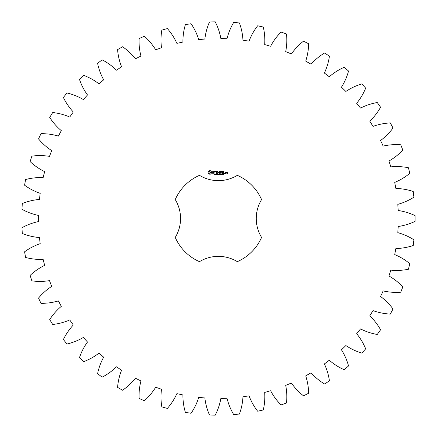 <?xml version="1.0" encoding="UTF-8"?>
<svg xmlns="http://www.w3.org/2000/svg" width="437" height="437" viewBox="0 0 437 437"><rect width="100%" height="100%" fill="white"/><g stroke="black" fill="none" stroke-linecap="round" stroke-linejoin="round"><path stroke-width="0.66" d="M415.057 221.384L415.057 215.616C409.688 213.065 404.067 211.361 398.2 210.497L397.823 204.347C403.537 202.768 408.906 200.386 413.921 197.191L413.211 191.472C407.568 189.603 401.783 188.598 395.856 188.467L394.72 182.404C400.205 180.137 405.236 177.111 409.819 173.331L408.415 167.737C402.586 166.573 396.72 166.289 390.82 166.885L388.952 161.007C394.108 158.085 398.735 154.469 402.816 150.148L400.734 144.773C394.808 144.336 388.952 144.773 383.167 146.089L380.594 140.485C385.352 136.95 389.498 132.793 393.021 128.003L390.296 122.923C384.358 123.218 378.6 124.37 373.023 126.391L369.778 121.147C374.067 117.056 377.666 112.418 380.578 107.229L377.246 102.526C371.39 103.547 365.818 105.399 360.53 108.086L356.663 103.285C360.421 98.696 363.426 93.649 365.671 88.143L361.792 83.888C356.1 85.619 350.802 88.143 345.886 91.459L341.461 87.165C344.624 82.151 346.983 76.77 348.54 71.034L344.159 67.287C338.73 69.701 333.781 72.859 329.307 76.754L324.385 73.039C326.909 67.669 328.591 62.049 329.427 56.16L324.625 52.975C319.534 56.045 315.006 59.787 311.046 64.201L305.709 61.114C307.55 55.483 308.527 49.692 308.637 43.749L303.48 41.176C298.799 44.847 294.767 49.113 291.381 53.986L285.705 51.582C286.841 45.759 287.104 39.893 286.481 33.982L281.046 32.065C276.85 36.282 273.376 41.018 270.612 46.262L264.685 44.574C265.095 38.658 264.631 32.808 263.287 27.018L257.661 25.783C254.017 30.481 251.149 35.605 249.052 41.154L242.961 40.204C242.644 34.283 241.464 28.531 239.416 22.948L233.68 22.418C230.643 27.531 228.425 32.966 227.027 38.729L220.86 38.538C219.822 32.704 217.943 27.138 215.228 21.85L209.465 22.025C207.078 27.471 205.548 33.141 204.866 39.035L198.731 39.603C196.978 33.939 194.432 28.645 191.084 23.729L185.392 24.614C183.693 30.311 182.868 36.129 182.917 42.056L176.892 43.378C174.461 37.97 171.282 33.032 167.355 28.563L161.816 30.142C160.827 36.003 160.723 41.876 161.504 47.753L155.687 49.802C152.606 44.738 148.848 40.226 144.401 36.276L139.097 38.522C138.84 44.465 139.458 50.304 140.949 56.04L135.432 58.787C131.75 54.139 127.467 50.124 122.573 46.754L117.58 49.632C118.056 55.559 119.388 61.278 121.573 66.79L116.433 70.193C112.211 66.031 107.464 62.578 102.192 59.831L97.593 63.305C98.789 69.128 100.816 74.64 103.662 79.84L98.98 83.849C94.277 80.239 89.143 77.393 83.571 75.311L79.436 79.326C81.342 84.958 84.03 90.18 87.493 94.987L83.341 99.549C78.228 96.539 72.782 94.348 66.998 92.966L63.387 97.456C65.971 102.81 69.275 107.666 73.307 112.014L69.745 117.045C64.305 114.691 58.629 113.183 52.719 112.522L49.687 117.427C52.91 122.42 56.788 126.828 61.322 130.652L58.405 136.082C52.713 134.41 46.896 133.613 40.952 133.689L38.543 138.922C42.356 143.489 46.748 147.384 51.719 150.618L49.49 156.37C43.64 155.414 37.768 155.332 31.874 156.14L30.126 161.63C34.474 165.689 39.308 169.021 44.64 171.615L43.137 177.597C37.211 177.367 31.371 178.012 25.625 179.531L24.565 185.195C29.377 188.691 34.583 191.401 40.193 193.329L39.439 199.447C33.529 199.944 27.815 201.299 22.298 203.516L21.943 209.268C27.143 212.147 32.649 214.196 38.451 215.419L38.451 221.581C32.649 222.804 27.143 224.853 21.943 227.732L22.298 233.484C27.815 235.701 33.529 237.056 39.439 237.553L40.193 243.671C34.583 245.599 29.377 248.309 24.565 251.805L25.625 257.469C31.371 258.988 37.211 259.633 43.137 259.403L44.64 265.385C39.308 267.979 34.474 271.311 30.126 275.37L31.874 280.86C37.768 281.668 43.64 281.586 49.49 280.63L51.719 286.382C46.748 289.616 42.356 293.511 38.543 298.078L40.952 303.311C46.896 303.387 52.713 302.59 58.405 300.918L61.322 306.348C56.788 310.172 52.91 314.58 49.687 319.573L52.719 324.478C58.629 323.817 64.305 322.309 69.745 319.955L73.307 324.986C69.275 329.334 65.971 334.19 63.387 339.544L66.998 344.034C72.782 342.652 78.228 340.461 83.341 337.451L87.493 342.013C84.03 346.82 81.342 352.042 79.436 357.674L83.571 361.689C89.143 359.607 94.277 356.761 98.98 353.151L103.662 357.16C100.816 362.36 98.789 367.872 97.593 373.695L102.192 377.169C107.464 374.422 112.211 370.969 116.433 366.807L121.573 370.21C119.388 375.722 118.056 381.441 117.58 387.368L122.573 390.246C127.467 386.876 131.75 382.861 135.432 378.213L140.949 380.96C139.458 386.696 138.84 392.535 139.097 398.478L144.401 400.724C148.848 396.774 152.606 392.262 155.687 387.198L161.504 389.247C160.723 395.124 160.827 400.997 161.816 406.858L167.355 408.437C171.282 403.968 174.461 399.03 176.892 393.622L182.917 394.944C182.868 400.871 183.693 406.689 185.392 412.386L191.084 413.271C194.432 408.355 196.978 403.061 198.731 397.397L204.866 397.965C205.548 403.859 207.078 409.529 209.465 414.975L215.228 415.15C217.943 409.862 219.822 404.296 220.86 398.462L227.027 398.271C228.425 404.034 230.643 409.469 233.68 414.582L239.416 414.052C241.464 408.469 242.644 402.717 242.961 396.796L249.052 395.846C251.149 401.395 254.017 406.519 257.661 411.217L263.287 409.982C264.631 404.192 265.095 398.342 264.685 392.426L270.612 390.738C273.376 395.982 276.85 400.718 281.046 404.935L286.481 403.018C287.104 397.107 286.841 391.241 285.705 385.418L291.381 383.014C294.767 387.887 298.799 392.153 303.48 395.824L308.637 393.251C308.527 387.308 307.55 381.517 305.709 375.886L311.046 372.799C315.006 377.213 319.534 380.955 324.625 384.025L329.427 380.84C328.591 374.951 326.909 369.331 324.385 363.961L329.307 360.246C333.781 364.141 338.73 367.298 344.159 369.713L348.54 365.966C346.983 360.23 344.624 354.849 341.461 349.835L345.886 345.541C350.802 348.857 356.1 351.381 361.792 353.112L365.671 348.857C363.426 343.351 360.421 338.304 356.663 333.715L360.53 328.914C365.818 331.601 371.39 333.453 377.246 334.474L380.578 329.771C377.666 324.582 374.067 319.944 369.778 315.853L373.023 310.609C378.6 312.63 384.358 313.782 390.296 314.077L393.021 308.997C389.498 304.207 385.352 300.05 380.594 296.515L383.167 290.911C388.952 292.227 394.808 292.664 400.734 292.227L402.816 286.852C398.735 282.531 394.108 278.915 388.952 275.993L390.82 270.115C396.72 270.711 402.586 270.427 408.415 269.263L409.819 263.669C405.236 259.889 400.205 256.863 394.72 254.596L395.856 248.533C401.783 248.402 407.568 247.397 413.211 245.528L413.921 239.809C408.906 236.614 403.537 234.232 397.823 232.653L398.2 226.503C404.067 225.639 409.688 223.935 415.057 221.384M199.48 175.335A47.13 47.13 0 0 0 175.242 199.578A36.364 36.364 0 0 1 175.242 237.422A47.13 47.13 0 0 0 199.48 261.665A36.364 36.364 0 0 1 237.324 261.665A47.13 47.13 0 0 0 261.566 237.422A36.364 36.364 0 0 1 261.566 199.578A47.13 47.13 0 0 0 237.324 175.335A36.364 36.364 0 0 1 199.48 175.335M209.088 170.72L208.023 171.785L208.023 173.096L209.088 174.161L210.399 174.161L211.464 173.096L211.464 171.785L210.399 170.72L209.088 170.72M214.441 174.571L214.398 174.926L213.775 174.937L214.365 174.745L213.879 174.117L214.452 174.106L213.906 174.297L214.441 174.571M215.272 174.205L214.693 174.991L214.693 174.057L215.272 174.205M216.173 174.057L216.173 174.991L215.578 174.155L215.463 174.991L215.463 174.057L216.058 174.822L216.173 174.057M216.785 174.527L216.391 174.642L216.785 174.527M217.784 174.521L217.44 175.013L216.949 174.527L217.44 174.041L217.779 174.27L217.173 174.248L217.173 174.805L217.784 174.521M212.453 171.708L212.453 172.298L213.731 172.752L213.42 173.238L212.551 173.221L213.955 173.189L213.955 172.593L212.677 172.14L212.988 171.654L213.857 171.67L212.453 171.708M214.261 171.654L214.824 171.654L214.938 173.462L215.053 171.654L215.725 171.539L214.261 171.654M216.135 171.424L216.025 173.352L217.265 173.462L216.255 173.238L216.255 172.555L217.156 172.44L216.255 172.331L216.255 171.654L217.38 171.539L216.135 171.424M218.964 174.057L218.839 174.991L218.505 174.216L218.178 174.991L217.932 174.057L218.254 174.833L218.571 174.057L218.768 174.844L218.964 174.057M219.98 174.057L219.98 174.991L219.855 174.538L219.39 174.538L219.265 174.991L219.265 174.057L219.39 174.423L219.98 174.057M220.592 174.527L220.204 174.642L220.592 174.527M221.34 174.161L221.095 175.013L220.854 174.161L221.34 174.161M222.182 174.898L221.679 174.991L221.898 174.057L222.182 174.898M223.012 174.592L222.482 174.931L222.504 174.112L222.946 174.106L223.012 174.592M223.81 174.898L223.307 174.991L223.525 174.057L223.81 174.898M219.418 171.479L218.708 172.675L217.79 171.539L217.905 173.462L218.014 171.954L218.708 173.008L219.401 171.949L219.625 173.342L219.418 171.479M221.33 171.424L220.09 171.539L220.204 173.462L220.319 172.555L221.22 172.44L220.319 172.331L220.319 171.654L221.33 171.424M221.914 171.424L221.914 173.462L221.914 171.424M223.749 171.424L222.515 171.539L222.624 173.462L223.87 173.347L222.739 173.238L222.739 172.555L223.646 172.44L222.739 172.331L222.739 171.654L223.749 171.424M224.383 173.079L224.383 173.462L224.383 173.079M225.798 173.352L225.798 172.44L225.022 172.331L224.913 173.352L225.798 173.352M226.115 172.331L226.115 173.462L226.229 172.894L226.89 172.577L226.115 172.331M227.114 172.331L227 172.997L227.661 173.107L227.661 173.549L227.114 173.352L227 173.664L227.775 173.773L227.89 172.44L227.114 172.331M209.744 171.533L210.65 172.44L209.744 173.352L208.831 172.44L209.744 171.533M215.173 174.347L214.813 174.166L214.813 174.538L215.173 174.347M221.253 174.811L221.002 174.172L220.936 174.805L221.253 174.811M222.93 174.74L222.52 174.724L222.93 174.74M222.908 174.276L222.548 174.27L222.908 174.276M225.137 172.549L225.574 172.549L225.574 173.238L225.137 173.238L225.137 172.549M227.229 172.549L227.661 172.883L227.229 172.549"/></g></svg>
